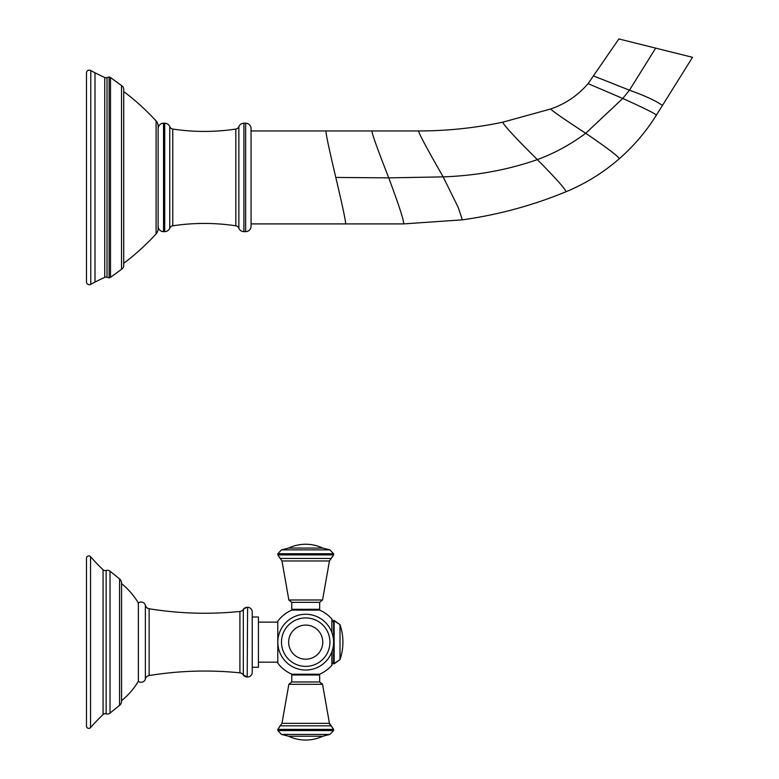 <?xml version="1.0" encoding="UTF-8"?>
<svg xmlns="http://www.w3.org/2000/svg" width="779" height="779" viewBox="0 0 779 779"><rect width="100%" height="100%" fill="white"/><g stroke="black" fill="none" stroke-linecap="round" stroke-linejoin="round"><path stroke-width="1.17" d="M252.23 611.943L252.23 617.017L258.424 617.017L258.424 667.282L252.23 667.282L252.23 672.355A4.645 4.645 0 0 1 247.586 677A4.645 4.645 0 0 0 252.23 672.355L252.23 611.943A4.645 4.645 0 0 0 247.586 607.299L247.206 677A4.645 4.645 0 0 1 243.321 674.906L244.635 676.23M243.691 608.905A4.645 4.645 0 0 0 243.321 609.392L246.583 607.338A4.645 4.645 0 0 0 245.852 607.493L245.064 607.824A4.645 4.645 0 0 0 244.635 608.078L243.34 609.373A4.645 4.645 0 0 0 243.321 609.392L243.321 674.906L247.206 677L247.586 607.299M106.139 713.837A3.097 3.097 180 0 0 103.071 714.547L103.071 569.751A3.097 3.097 0 0 0 106.139 570.462A4.187 4.187 0 0 1 110.024 571.202L119.576 578.943A5.424 5.424 0 0 1 121.582 583.15L121.582 701.149A5.424 5.424 0 0 1 119.576 705.355L110.024 713.097A4.187 4.187 0 0 1 106.139 713.837L106.139 570.462A3.097 3.097 0 0 1 103.071 569.751A203.699 203.699 0 0 1 90.549 556.703L90.549 727.596A203.699 203.699 0 0 1 103.071 714.547A3.097 3.097 180 0 1 106.139 713.837A4.187 4.187 0 0 0 110.024 713.097L119.576 705.355A5.424 5.424 0 0 0 121.563 700.662A72.028 72.028 0 0 0 138.37 681.265A4.333 4.333 0 0 0 145.371 678.996A4.645 4.645 0 0 1 149.13 675.549A345.36 345.36 0 0 1 239.913 672.842A345.36 345.36 0 0 0 149.13 675.549L149.13 608.75A345.36 345.36 0 0 0 239.913 611.457A4.645 4.645 0 0 0 243.311 609.402A4.645 4.645 0 0 0 243.321 609.392L243.311 609.402M149.13 608.75A4.645 4.645 0 0 1 145.371 605.302A4.333 4.333 0 0 0 138.37 603.034A4.333 4.333 0 0 1 145.371 605.302A4.645 4.645 0 0 0 149.13 608.75M121.582 583.15A5.424 5.424 0 0 1 121.563 583.637A5.424 5.424 0 0 0 119.576 578.943L110.024 571.202L110.024 713.097M90.549 727.596A2.327 2.327 0 0 1 86.479 726.067L86.479 558.231L86.479 726.067A2.327 2.327 0 0 0 90.549 727.596A203.699 203.699 0 0 1 103.071 714.547M332.068 651.254L332.068 664.789A0.779 0.779 0 0 1 331.873 665.295A34.928 34.928 0 0 1 319.565 674.215L291.852 674.215A34.928 34.928 0 0 1 277.791 663.143L277.791 621.165A34.928 34.928 0 0 1 291.852 610.084L319.565 610.084A34.928 34.928 0 0 1 331.873 619.003L331.873 632.499M332.078 621.798L332.068 619.519A0.779 0.779 0 0 0 331.873 619.003M319.653 609.314L291.765 609.314L291.765 602.342L288.853 599.986L291.765 602.342L319.653 602.342L322.564 599.986L288.853 599.986L281.979 560.958L329.439 560.958L322.564 599.986L319.653 602.342L319.653 609.314L318.874 610.084M258.424 622.129L277.791 622.129M258.424 662.169L277.791 662.169M252.23 667.282L252.23 617.017M247.206 607.299A4.645 4.645 0 0 0 243.34 609.373L243.34 609.373A4.645 4.645 0 0 1 239.913 611.457L239.913 672.842A4.645 4.645 0 0 1 243.321 674.906M149.13 675.549A4.645 4.645 0 0 0 145.371 678.996L145.371 605.302M121.582 583.656A72.028 72.028 0 0 1 138.37 603.034L138.37 681.265A4.333 4.333 0 0 0 145.371 678.996M90.549 556.703A2.327 2.327 0 0 0 86.479 558.231M291.765 674.994L319.653 674.994L319.653 681.956L322.564 684.313L319.653 681.956L291.765 681.956L288.853 684.313L281.979 723.34L329.439 723.34L322.564 684.313L288.853 684.313L291.765 681.956L291.765 674.994L292.544 674.215M305.709 614.271A27.878 27.878 0 0 0 277.83 642.149A27.878 27.878 0 0 0 305.709 670.037A27.878 27.878 0 0 0 333.597 642.149A27.878 27.878 0 0 0 305.709 614.271A27.878 27.878 0 0 0 277.83 642.149A27.878 27.878 0 0 0 305.709 670.037A27.878 27.878 0 0 0 333.597 642.149A27.878 27.878 0 0 0 305.709 614.271M251.062 130.96L251.062 226.231L251.062 128.642L251.062 130.96L418.518 130.96C446.932 130.95 475.034 128.019 502.844 122.167L550.967 108.904C565.603 103.792 577.979 95.369 588.096 83.626L618.867 38.95L692.521 57.315L662.559 105.262C660.465 104.805 657.797 100.442 629.471 90.189L593.841 76.06M251.062 223.904L403.649 223.904L462.346 219.844C497.947 214.868 532.369 205.559 565.612 191.916C585.224 183.825 603.034 172.831 619.062 158.935C633.59 146.267 645.976 131.768 656.2 115.428L662.559 105.262M251.062 226.231A5.424 5.424 0 0 1 245.648 231.645L243.905 231.645A5.424 5.424 0 0 1 238.861 228.218A3.876 3.876 180 0 0 235.833 225.813A210.671 210.671 0 0 0 172.772 225.813A3.876 3.876 180 0 0 169.754 228.218A5.424 5.424 0 0 1 164.71 231.645L163.541 231.645A5.424 5.424 0 0 1 158.127 226.231L158.127 128.642L158.127 226.231M251.062 128.642A5.424 5.424 0 0 0 245.648 123.218L245.648 231.645M172.772 225.813L172.772 129.051A210.671 210.671 0 0 0 235.833 129.051A3.876 3.876 0 0 0 238.861 126.646A5.424 5.424 0 0 1 243.905 123.218L245.648 123.218M172.772 129.051A3.876 3.876 0 0 1 169.754 126.646A5.424 5.424 180 0 0 164.71 123.218L164.71 231.645M158.127 128.642A5.424 5.424 0 0 1 163.541 123.218L164.71 123.218M123.734 91.591A232.356 232.356 0 0 1 156.102 120.969A7.741 7.741 0 0 1 158.127 126.188L158.127 228.675A7.741 7.741 0 0 1 156.102 233.895A232.356 232.356 0 0 1 123.734 263.273M123.734 265.522L123.734 89.351A4.333 4.333 0 0 0 121.534 85.573L121.534 269.291A4.333 4.333 0 0 0 123.734 265.522M110.491 77.53L110.491 277.343A2.152 2.152 180 0 1 109.128 277.752A6.427 6.427 0 0 1 107.015 277.295L107.015 77.569A6.427 6.427 0 0 1 109.128 77.111A2.152 2.152 0 0 1 110.491 77.53L121.534 85.573M110.491 277.343L121.534 269.291M107.015 77.569A2.863 2.863 0 0 1 104.746 77.51A316.78 316.78 0 0 1 94.999 72.807A80.549 80.549 0 0 1 90.783 70.519A2.863 2.863 0 0 0 86.479 73.002L86.479 281.862A2.863 2.863 0 0 0 90.783 284.345A80.549 80.549 0 0 1 94.999 282.066A316.78 316.78 0 0 1 104.746 277.353L104.746 77.51M107.015 277.295A2.863 2.863 180 0 0 104.746 277.353M331.873 651.799L331.873 665.295M329.439 560.958L333.597 554.901L333.597 553.742L329.936 549.877L322.769 548.065L288.649 548.065L281.482 549.877L277.83 553.742L281.482 549.877L329.936 549.877L333.597 553.742L277.83 553.742L277.83 554.901L280.148 558.455L331.279 558.455L333.597 554.901L277.83 554.901L281.979 560.958L288.853 599.986M119.576 705.355L119.576 578.943M305.709 725.843L280.148 725.843L277.83 729.397L333.597 729.397L331.279 725.843L305.709 725.843M331.075 725.746L333.597 729.397L333.597 730.556L329.936 734.422L333.597 730.556L277.83 730.556L281.482 734.422L288.649 736.233L322.769 736.233L329.936 734.422L281.482 734.422L277.83 730.556L277.83 729.397L281.979 723.34M333.616 620.464L340.014 624.661L334.142 620.464L334.142 663.835L340.014 659.638A54.218 54.218 0 0 0 340.014 624.661L340.014 659.638L333.616 663.835L333.616 620.464L332.068 622.012M305.709 617.922A24.227 24.227 0 0 0 281.482 642.149A24.227 24.227 0 0 0 305.709 666.376A24.227 24.227 0 0 0 329.936 642.149A24.227 24.227 0 0 0 305.709 617.922M305.709 659.209A17.06 17.06 0 0 1 288.649 642.149A17.06 17.06 0 0 1 305.709 625.089A17.06 17.06 0 0 1 322.769 642.149A17.06 17.06 0 0 1 305.709 659.209M656.2 115.428C657.973 115 646.823 109.333 622.752 98.456L588.096 83.626M619.062 158.935C620.288 157.864 609.178 149.305 585.73 133.267L622.752 98.456L629.471 90.189L655.694 48.132M565.612 191.916C567.229 191.079 557.813 180.319 537.344 159.617C554.638 153.21 570.764 144.427 585.73 133.267C561.805 117.668 550.217 109.547 550.967 108.904M462.346 219.844L458.286 207.574L443.154 176.872C476.31 175.703 507.713 169.949 537.344 159.617C514.802 137.211 503.302 124.718 502.844 122.167M403.649 223.904C404.184 221.343 399.218 205.997 388.75 177.875L443.154 176.872C427.34 149.276 419.131 133.978 418.518 130.96M345.633 223.904C345.769 221.178 342.487 205.685 335.798 177.437L388.75 177.875C377.63 149.461 372.011 133.822 371.885 130.96M335.798 177.437C329.108 149.178 325.826 133.686 325.953 130.96M243.905 123.218L243.905 231.645M169.754 228.218L169.754 126.646M235.833 129.051L235.833 225.813M238.861 126.646L238.861 228.218M156.102 120.969L156.102 233.895M109.128 77.111L109.128 277.752M94.999 282.066L94.999 72.807M90.783 70.519L90.783 284.345M163.541 123.218L163.541 231.645M331.046 725.736L329.575 723.983M245.064 676.484L245.852 676.805M246.583 676.961L247.206 677M332.078 662.501L333.616 663.835M291.765 609.314L292.544 610.084M322.769 548.065A40.041 40.041 0 0 0 288.649 548.065M319.653 674.994L318.874 674.215M331.279 725.843L329.439 723.34L322.564 684.313M288.649 736.233A40.041 40.041 0 0 0 322.769 736.233"/></g></svg>
